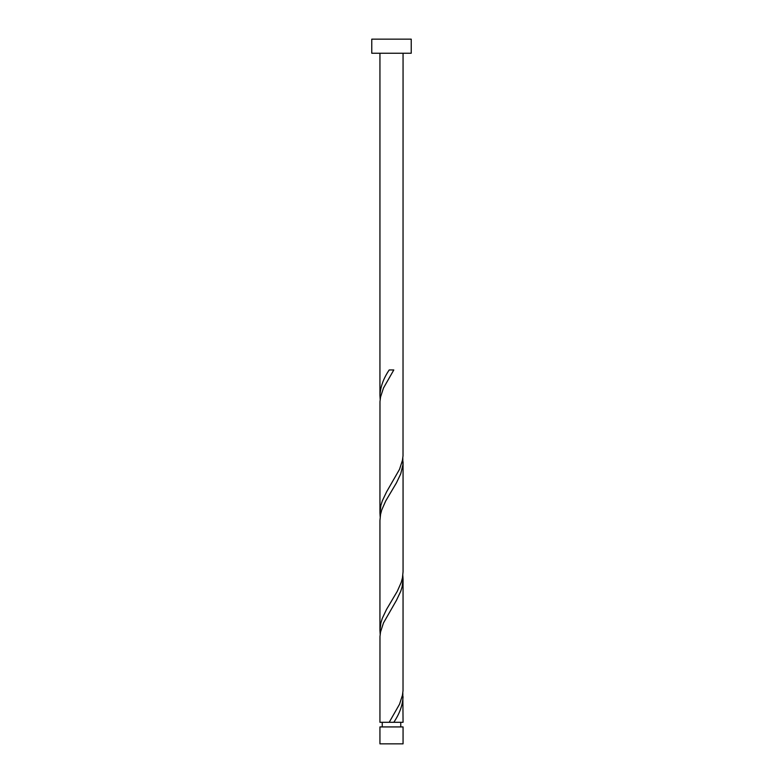 <?xml version="1.0" encoding="UTF-8"?>
<svg xmlns="http://www.w3.org/2000/svg" width="783" height="783" viewBox="0 0 783 783"><rect width="100%" height="100%" fill="white"/><g stroke="black" fill="none" stroke-linecap="round" stroke-linejoin="round"><path stroke-width="1.17" d="M403.059 743.85L379.941 743.85L379.941 726.927L403.059 726.927L403.059 743.85M400.749 726.927L400.749 722.308M382.251 726.927L382.251 722.308M411.232 53.244L371.768 53.244L371.768 39.15L411.232 39.15L411.232 53.244M403.059 53.244L403.02 455.784L402.462 460.296L399.516 469.34L386.557 491.92L382.27 500.954L380.871 505.475L379.941 513.022L379.98 401.571L380.538 397.059L383.484 388.025L393.8 369.958L389.2 369.958C383.435 378.492 380.352 387.037 379.941 395.572L379.941 53.244M389.2 722.308L379.941 722.308L379.98 636.471L380.538 631.959L383.484 622.925L396.443 600.336L400.73 591.302L402.129 586.79L403.059 579.234L403.02 690.684L402.462 695.196L399.516 704.24L389.2 722.308L403.059 722.308L402.824 692.945M393.8 722.308C399.565 713.763 402.648 705.229 403.059 696.684M403.059 461.784L403.059 571.747L402.462 577.746L401.278 582.268L397.284 591.302L386.557 609.37L382.27 618.404L380.871 622.925L379.941 630.472L379.941 520.509L380.538 514.509L381.722 509.987L385.716 500.954L396.443 482.886L400.73 473.852L402.902 464.818L402.824 458.045M379.941 630.472L380.176 634.22M403.059 579.234L402.824 575.495M379.941 513.022L380.176 516.77M379.941 395.572L380.176 399.32"/></g></svg>
